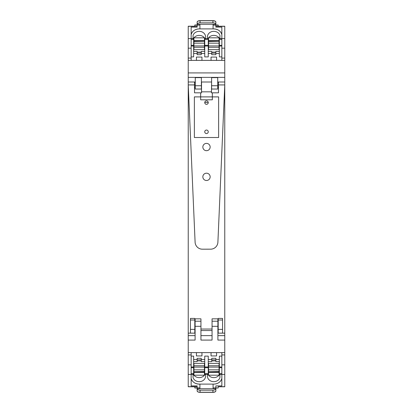 <?xml version="1.0" encoding="UTF-8"?>
<svg xmlns="http://www.w3.org/2000/svg" width="413" height="413" viewBox="0 0 413 413"><rect width="100%" height="100%" fill="white"/><g stroke="black" fill="none" stroke-linecap="round" stroke-linejoin="round"><path stroke-width="0.62" d="M218.188 330.545L217.899 330.545M195.101 330.545L194.812 330.545M200.945 330.545L212.055 330.545M204.75 102.46L208.25 102.46M217.899 335.624L224.765 335.624L224.765 352.619L188.235 352.619L188.235 333.146L190.429 333.146L190.429 329.378L194.812 329.378L194.812 318.423L190.429 318.423L190.429 329.378M217.728 82.006L224.765 82.006L224.765 58.083L221.843 58.083L221.843 27.113L215.849 27.113L215.849 22.188A2.922 1.43 -0 0 0 212.927 20.764L200.073 20.65A2.922 1.43 -0 0 0 197.151 22.08L197.151 22.183A2.922 1.43 -0 0 1 200.073 20.753A2.922 1.43 -0 0 0 197.151 22.188L197.151 24.274A2.922 1.43 -0 0 1 200.073 22.844L200.073 20.764L212.927 20.753A2.922 1.43 -0 0 1 215.849 22.183L215.849 23.433M224.765 335.624L224.765 333.146L222.571 333.146L222.571 320.018L218.188 320.018L218.188 333.146L222.571 333.146M195.272 82.006L188.235 82.006L188.235 60.381L224.765 60.381M195.101 318.836L195.101 321.216L200.945 321.216L200.945 340.085L212.055 340.085L212.055 326.316L217.899 326.316L217.899 340.075L224.765 340.085M188.235 340.085L195.101 340.085L195.101 326.316L200.945 326.316M212.055 326.316L212.055 321.216L217.899 321.216L217.899 318.836M217.899 321.216L217.899 326.316M212.055 321.216L212.055 318.836L218.188 318.836M195.101 321.216L195.101 326.316M217.728 85.744L217.728 77.629L211.616 77.629L211.616 85.744L217.728 85.744L217.728 89.038L211.616 89.038L211.616 85.744M195.272 85.744L195.272 77.629L201.384 77.629L201.384 89.038L195.272 89.038L195.272 85.744L201.384 85.744M200.945 321.216L200.945 318.836L194.812 318.836M197.151 388.003L194.812 388.003L197.151 387.9L197.151 388.747L199.923 388.747L199.923 384.116L199.169 384.116C194.962 383.868 192.293 381.973 191.157 378.432A8.183 7.14 180 0 0 199.169 384.116L213.831 384.116A8.183 7.14 180 0 0 221.843 378.432C220.707 381.973 218.038 383.868 213.831 384.116L213.077 384.116L213.077 388.747L215.849 388.747L215.849 390.822A2.922 1.43 180 0 1 212.927 392.252L212.927 392.35A2.922 1.43 180 0 0 215.849 390.92L215.849 389.583M207.729 374.379A6.391 5.575 180 0 0 207.414 376.104A6.391 5.575 180 0 0 213.66 381.674A6.391 5.575 180 0 0 214.424 381.653C217.197 381.302 219.035 379.97 219.943 377.658L219.881 374.379M219.36 373.342L219.066 372.934M208.544 372.934A6.391 5.575 180 0 0 208.255 373.342M193.119 374.379L193.057 377.658C194.079 380.177 196.123 381.519 199.185 381.679A6.391 5.575 180 0 0 205.586 376.104A6.391 5.575 180 0 0 205.271 374.379M204.745 373.342A6.391 5.575 180 0 0 204.456 372.934M193.934 372.934L193.64 373.342M219.36 374.379L221.843 374.379L219.36 374.374L219.36 356.12L221.843 356.12M193.64 374.374L191.157 374.374L193.64 374.379L193.64 356.12L191.157 356.12M197.151 359.511L193.64 359.511M197.151 359.888L201.239 359.888L201.239 358.314L197.151 358.314L197.151 361.582L193.64 361.582M204.745 359.511L201.239 359.511M208.255 373.631L208.255 356.12L204.745 356.12L204.745 374.379L208.255 374.379L208.255 373.631L204.745 373.631M211.761 359.511L208.255 359.511M211.761 359.888L215.849 359.888L215.849 358.314L211.761 358.314L211.761 361.582L208.255 361.582M219.36 359.511L215.849 359.511M196.624 352.619A2.767 2.416 -0 0 0 196.423 353.518L196.423 355.939L201.962 355.939L201.962 353.518A2.767 2.416 -0 0 0 201.766 352.619M216.376 352.619A2.767 2.416 -0 0 1 216.577 353.518L216.577 355.939L211.038 355.939L211.038 353.518A2.767 2.416 -0 0 1 211.234 352.619M219.36 370.631L219.066 370.631M208.544 370.631L208.255 370.631M204.745 370.631L204.456 370.631M193.934 370.631L193.64 370.631M219.943 374.545L219.943 377.658M193.057 374.545L193.057 377.658M201.239 359.888L201.239 361.582L204.745 361.582M215.849 359.888L215.849 361.582L219.36 361.582M208.255 368.721L208.544 368.721M219.066 368.721L219.36 368.721M193.64 368.721L193.934 368.721M204.456 368.721L204.745 368.721M211.761 360.895L215.849 360.895M219.36 363.368L208.255 363.368M204.745 363.368L193.64 363.368M197.151 360.895L201.239 360.895M213.077 387.91L215.849 387.91L215.849 388.747A2.922 1.43 180 0 1 212.927 390.166L212.927 392.252L200.073 392.252A2.922 1.43 180 0 1 197.151 390.822L197.151 388.938M221.843 352.619L221.843 374.436L224.765 374.436L224.765 386.676L218.188 386.676M215.849 388.003L218.188 388.003L215.849 387.9L215.849 385.897L221.843 385.897L221.843 374.436M188.235 352.619L188.235 386.676L197.151 386.676L194.812 386.842L194.812 387.9M218.188 387.9L218.188 386.842M221.843 364.834L224.765 364.834L224.765 374.436M224.765 352.619L224.765 364.834M199.923 387.91L197.151 387.91L197.151 385.897L191.157 385.897L191.157 374.436L188.235 374.436M212.927 390.166L200.073 390.166A2.922 1.43 180 0 1 197.151 388.747M199.923 388.741L213.077 388.741M188.235 364.834L191.157 364.834L191.157 374.436M191.157 352.619L191.157 364.834M204.456 372.443L193.934 372.443L193.934 375.195L204.456 375.195L204.456 371.731L193.934 371.731L193.934 372.443M204.456 365.732L204.456 369.841L193.934 369.841L193.934 365.732L204.456 365.732L204.456 363.368M204.456 369.841L204.456 371.493L193.934 371.731M193.934 369.841L193.934 371.493M193.934 365.732L193.934 363.368M193.934 367.09L204.456 367.09M219.066 372.443L208.544 372.443L208.544 375.195L219.066 375.195L219.066 371.731L208.544 371.731L208.544 372.443M219.066 365.732L219.066 369.841L208.544 369.841L208.544 365.732L219.066 365.732L219.066 363.368M219.066 369.841L219.066 371.493L208.544 371.731M208.544 369.841L208.544 371.493M208.544 365.732L208.544 363.368M208.544 367.09L219.066 367.09M200.073 22.844L212.927 22.844A2.922 1.43 -0 0 1 215.849 24.269L213.077 24.269L213.077 28.9L213.831 28.9C218.038 29.147 220.707 31.042 221.843 34.584A8.183 7.14 -0 0 0 213.831 28.9L199.169 28.9A8.183 7.14 -0 0 0 191.157 34.584C192.293 31.042 194.962 29.147 199.169 28.9L199.923 28.9L199.923 24.269L197.151 24.269L197.151 23.639M205.271 38.636A6.391 5.575 -0 0 0 205.586 36.912A6.391 5.575 -0 0 0 199.34 31.336A6.391 5.575 -0 0 0 198.576 31.362C195.803 31.713 193.965 33.045 193.057 35.358L193.119 38.636M193.64 39.674L193.934 40.076M204.456 40.076A6.391 5.575 -0 0 0 204.745 39.674M219.881 38.636L219.943 35.358C218.921 32.834 216.877 31.496 213.815 31.336A6.391 5.575 -0 0 0 207.414 36.912A6.391 5.575 -0 0 0 207.729 38.636M208.255 39.674A6.391 5.575 -0 0 0 208.544 40.076M219.066 40.076L219.36 39.674M193.64 38.636L191.157 38.636L193.64 38.641L193.64 56.896L191.157 56.896M219.36 38.641L221.843 38.641L219.36 38.636L219.36 56.896L221.843 56.896M215.849 53.504L219.36 53.504M215.849 53.127L211.761 53.127L211.761 54.702L215.849 54.702L215.849 51.434L219.36 51.434M208.255 53.504L211.761 53.504M204.745 39.385L204.745 56.896L208.255 56.896L208.255 38.636L204.745 38.636L204.745 39.385L208.255 39.385M201.239 53.504L204.745 53.504M201.239 53.127L197.151 53.127L197.151 54.702L201.239 54.702L201.239 51.434L204.745 51.434M193.64 53.504L197.151 53.504M216.381 60.381A2.767 2.416 180 0 0 216.577 59.493L216.577 57.071L211.038 57.071L211.038 59.493A2.767 2.416 180 0 0 211.229 60.381M196.619 60.381A2.767 2.416 180 0 1 196.423 59.493L196.423 57.071L201.962 57.071L201.962 59.493A2.767 2.416 180 0 1 201.771 60.381M193.64 42.379L193.934 42.379M204.456 42.379L204.745 42.379M208.255 42.379L208.544 42.379M219.066 42.379L219.36 42.379M193.057 38.466L193.057 35.358M219.943 38.461L219.943 35.358M211.761 53.127L211.761 51.434L208.255 51.434M197.151 53.127L197.151 51.434L193.64 51.434M204.745 44.294L204.456 44.294M193.934 44.294L193.64 44.294M219.36 44.294L219.066 44.294M208.544 44.294L208.255 44.294M201.239 52.121L197.151 52.121M193.64 49.648L204.745 49.648M208.255 49.648L219.36 49.648M215.849 52.121L211.761 52.121M199.923 25.105L197.151 25.105L197.151 24.078M197.151 26.334L188.235 26.329L197.151 26.334M197.151 25.105L194.812 25.105L197.151 25.11L197.151 27.113L191.157 27.113L191.157 38.579L188.235 38.579L188.235 26.334L188.235 38.073M224.765 58.083L224.765 26.334L215.849 26.334L218.188 26.169L218.188 25.11L215.849 25.11L218.188 24.997L215.849 24.997M197.151 24.997L194.812 24.997L194.812 26.169M215.849 23.639L215.849 24.078M191.157 60.381L191.157 38.579M191.157 48.182L188.235 48.182L188.235 38.579M188.235 60.381L188.235 48.182M224.765 26.329L218.188 26.169M224.765 38.579L221.843 38.579M213.077 24.274L199.923 24.274M224.765 48.182L221.843 48.182M221.843 60.381L221.843 58.083M193.934 40.567L204.456 40.567L204.456 37.815L193.934 37.815L193.934 41.285L204.456 41.285L204.456 40.567M193.934 47.283L193.934 43.174L204.456 43.174L204.456 47.283L193.934 47.283L193.934 49.648M193.934 43.174L193.934 41.522L204.456 41.285M204.456 43.174L204.456 41.522M204.456 47.283L204.456 49.648M204.456 45.926L193.934 45.926M208.544 40.567L219.066 40.567L219.066 37.815L208.544 37.815L208.544 41.285L219.066 41.285L219.066 40.567M208.544 47.283L208.544 43.174L219.066 43.174L219.066 47.283L208.544 47.283L208.544 49.648M208.544 43.174L208.544 41.522L219.066 41.285M219.066 43.174L219.066 41.522M219.066 47.283L219.066 49.648M219.066 45.926L208.544 45.926M193.057 374.648L193.057 375.484L193.057 374.648M218.188 386.774L224.765 386.774L224.765 375.03M188.235 386.774L194.812 386.774M200.073 390.166L200.073 392.35L212.927 392.35M200.073 392.35A2.922 1.43 180 0 1 197.151 390.92L197.151 389.583M219.943 38.352L219.943 37.531L219.943 38.352M194.812 26.225L188.235 26.225L188.235 37.97M224.765 26.225L218.188 26.225M212.927 22.844L212.927 20.65L200.073 20.65M212.927 20.65A2.922 1.43 -0 0 1 215.849 22.08L215.849 23.422M194.518 92.822L194.518 84.928L194.518 92.822L200.656 92.822L200.656 96.89L194.373 96.89L194.373 137.508L218.627 137.508L218.627 96.89L212.344 96.89L212.344 99.812L200.656 99.812L200.656 96.89L212.344 96.89L212.344 92.822L211.466 92.822L211.466 91.825L201.534 91.825L211.466 91.825L211.616 82.006M206.5 104.339A1.755 1.755 0 0 0 208.255 102.584A1.755 1.755 0 0 0 206.5 100.834A1.755 1.755 0 0 0 204.745 102.584A1.755 1.755 0 0 0 206.5 104.339M206.5 130.054A1.755 1.755 0 0 0 204.745 131.809A1.755 1.755 0 0 0 206.5 133.564A1.755 1.755 0 0 0 208.255 131.809A1.755 1.755 0 0 0 206.5 130.054M195.272 84.928L188.235 84.928L188.235 82.006M195.272 82.497L194.518 82.497L194.518 84.928L188.235 84.928L195.101 242.199L188.235 84.928L188.235 333.146M195.272 87.019L194.518 87.019M195.272 87.85L194.518 87.85M200.656 92.822L201.534 92.822L201.384 82.006M217.728 84.928L218.482 84.928L218.482 82.497L217.728 82.497M217.728 87.019L218.482 87.019M194.812 329.378L194.812 333.146L190.429 333.146M224.765 82.006L224.765 84.928L218.482 84.928L224.765 84.928L217.899 242.194A7.305 7.305 0 0 1 210.604 249.178L202.406 249.189A7.305 7.305 0 0 1 195.101 242.199A7.305 7.305 0 0 0 202.406 249.189L210.604 249.178A7.305 7.305 0 0 0 217.899 242.194L224.765 84.928L224.765 333.146M217.728 87.85L218.482 87.85M218.188 320.018L218.188 318.423L222.571 318.423L222.571 320.018M212.055 329.037L200.945 329.037M206.5 150.688A3.655 3.655 0 0 0 210.155 147.033A3.655 3.655 0 0 0 206.5 143.383A3.655 3.655 0 0 0 202.845 147.033A3.655 3.655 0 0 0 206.5 150.688A3.655 3.655 0 0 0 210.155 147.033A3.655 3.655 0 0 0 206.5 143.383A3.655 3.655 0 0 0 202.845 147.033A3.655 3.655 0 0 0 206.5 150.688M206.5 180.496A3.655 3.655 0 0 0 210.155 176.841A3.655 3.655 0 0 0 206.5 173.192A3.655 3.655 0 0 0 202.845 176.841A3.655 3.655 0 0 0 206.5 180.496A3.655 3.655 0 0 0 210.155 176.841A3.655 3.655 0 0 0 206.5 173.192A3.655 3.655 0 0 0 202.845 176.841A3.655 3.655 0 0 0 206.5 180.496M212.344 92.822L218.482 92.822L218.482 84.928M194.373 96.89L194.373 137.508L218.627 137.508L218.627 96.89M201.534 91.825L201.534 82.006L211.466 82.006M224.765 72.915L188.235 72.915M224.765 77.376L188.235 77.376M195.101 335.624L188.235 335.624M212.055 335.624L200.945 335.624M221.843 373.631L219.36 373.631M219.36 367.689L221.843 367.689M221.843 366.992L219.36 366.992M193.64 373.631L191.157 373.631M193.64 367.689L191.157 367.689M193.64 366.992L191.157 366.992M208.002 374.379A6.391 5.575 180 0 0 210.744 376.935A6.391 5.575 180 0 0 214.424 377.59A6.391 5.575 180 0 0 219.608 374.379M193.392 374.379A6.391 5.575 180 0 0 196.129 376.935A6.391 5.575 180 0 0 204.998 374.379M208.255 366.992L204.745 366.992M208.255 367.689L204.745 367.689M221.843 354.932L224.765 354.932M188.235 354.932L191.157 354.932M191.157 39.385L193.64 39.385M193.64 45.327L191.157 45.327M191.157 46.024L193.64 46.024M219.36 39.385L221.843 39.385M219.36 45.327L221.843 45.327M219.36 46.024L221.843 46.024M204.998 38.636A6.391 5.575 -0 0 0 202.256 36.076A6.391 5.575 -0 0 0 198.576 35.42A6.391 5.575 -0 0 0 193.392 38.636M219.608 38.636A6.391 5.575 -0 0 0 216.871 36.076A6.391 5.575 -0 0 0 208.002 38.636M204.745 46.024L208.255 46.024M204.745 45.327L208.255 45.327M191.157 58.083L188.235 58.083M213.077 25.105L215.849 25.105M222.571 329.378L218.188 329.378M190.429 320.018L194.812 320.018M208.255 374.379L204.745 374.379M204.745 38.636L208.255 38.636"/></g></svg>
